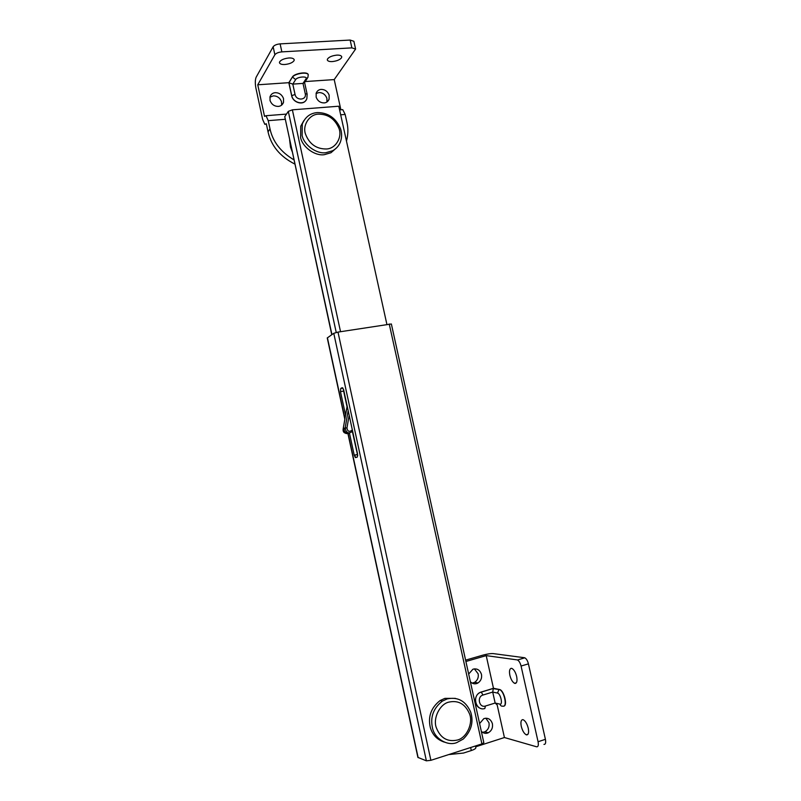 <?xml version="1.0" encoding="UTF-8"?>
<svg xmlns="http://www.w3.org/2000/svg" width="801" height="801" viewBox="0 0 801 801"><rect width="100%" height="100%" fill="white"/><g stroke="black" fill="none" stroke-linecap="round" stroke-linejoin="round"><path stroke-width="1.2" d="M528.239 728.179C529.03 732.484 528.5 734.737 526.658 734.907L526.257 734.807C524.094 733.576 522.432 730.762 521.291 726.377C520.51 722.332 520.97 720.089 522.642 719.638L523.273 719.759C525.436 720.98 527.088 723.794 528.239 728.179M516.645 676.444C517.436 680.75 516.935 683.083 515.133 683.443L514.572 683.313C512.5 682.122 510.928 679.448 509.867 675.303C509.096 671.278 509.526 668.955 511.158 668.324L511.949 668.445C514.012 669.636 515.584 672.309 516.645 676.444M485.837 718.177L488.99 722.792C489.591 726.817 488.23 729.821 484.885 731.804L482.492 732.354M479.609 723.563L483.834 718.627C487.989 717.506 490.843 719.198 492.405 723.714C493.015 727.759 491.644 730.782 488.29 732.775L488.069 732.875C485.756 733.826 483.504 733.336 481.341 731.383M474.392 668.855L478.137 673.811C478.758 677.396 477.596 680.239 474.663 682.332L472.139 683.143M468.675 674.042L472.91 669.225C477.056 668.184 479.919 669.906 481.471 674.392C482.092 678.006 480.93 680.87 477.977 682.973L477.126 683.393C474.803 684.304 472.56 683.774 470.387 681.811M482.983 695.028L481.211 692.034L493.346 688.369L492.715 692.074L482.983 695.028C476.645 696.7 479.188 708.194 485.416 706.031L495.148 703.038L496.99 704.76M481.221 708.605C474.242 707.083 473.391 696.049 479.689 692.605L493.466 688.269L499.894 689.581C504.099 690.943 507.714 705.541 503.889 706.082M499.954 704.129L495.148 703.038L492.715 692.074L497.501 693.065L498.873 689.751L499.654 689.651C504.34 691.183 507.564 707.533 503.018 706.142C501.506 706.412 500.485 705.741 499.954 704.129C503.138 705.07 500.555 693.466 497.501 693.065M521.071 666.042C520.27 662.918 519.068 660.895 517.486 659.984L524.815 657.821C526.417 658.732 527.619 660.745 528.42 663.859L521.071 666.042L538.072 741.736L545.411 739.323C546.022 742.787 545.541 744.479 543.959 744.389M475.664 746.802L504.42 737.531L536.65 746.802C538.212 746.892 538.683 745.21 538.072 741.736M448.79 754.562L463.519 753.05L471.298 750.547C474.212 749.576 475.734 748.635 475.864 747.723L475.474 745.971M465.902 661.486L486.207 655.618L517.146 659.894M524.475 657.731L493.196 653.596C490.713 653.456 487.268 653.966 482.873 655.148L465.601 660.134M504.42 737.531L497.141 704.79M493.466 688.269L486.207 655.618M545.411 739.323L528.42 663.859M332.615 150.748L326.007 152.671C316.946 154.293 304.15 145.371 302.117 135.549L302.287 124.035C305.251 116.996 310.227 113.181 317.226 112.591C328.01 112.571 335.759 117.907 340.475 128.571C342.017 132.916 341.987 137.402 340.395 142.027C338.803 145.932 336.21 148.836 332.615 150.748M336.78 147.654L330.963 152.741L324.375 154.663C315.354 156.285 302.618 147.414 300.595 137.632L300.755 126.168L303.819 120.681M338.813 128.06C342.708 136.791 335.779 148.926 326.237 148.986C316.275 148.986 309.366 144.02 305.511 134.097C302.227 125.356 309.516 114.072 318.608 114.163C327.979 114.153 334.708 118.778 338.813 128.06M463.318 739.023L456.75 742.607C447.729 746.352 434.753 738.923 432.53 728.179C430.047 717.215 433.341 708.194 442.412 701.085L447.178 698.913C457.952 696.63 465.802 701.055 470.718 712.179C473.761 722.101 471.298 731.053 463.318 739.023M444.375 742.137C437.116 739.734 432.43 734.847 430.307 727.478C427.834 716.575 431.118 707.593 440.149 700.525L444.895 698.362L455.389 698.372M469.426 713.621C473.491 722.722 466.813 737.971 457.281 740.064C447.328 742.167 440.32 737.991 436.265 727.518C432.81 718.277 439.879 703.909 448.96 702.097C458.322 700.104 465.141 703.949 469.426 713.621M292.085 151.399L290.513 147.204L289.632 140.045M336.75 55.129C339.524 54.999 341.176 55.519 341.737 56.691L341.536 57.762C339.904 59.795 336.841 61.066 332.325 61.577C329.551 61.727 327.879 61.206 327.309 60.015L327.399 59.174C328.821 57.051 331.944 55.71 336.75 55.129M288.811 57.982C291.804 57.842 293.607 58.403 294.207 59.675L294.077 60.636C292.605 62.688 289.551 63.98 284.906 64.501C281.902 64.651 280.09 64.09 279.479 62.818L279.519 62.078C280.771 59.945 283.874 58.573 288.811 57.982M316.045 93.547L318.958 92.556C322.733 92.606 325.376 94.508 326.888 98.253L326.948 101.987M329.161 95.139L329.091 99.264C328.09 101.517 326.438 102.738 324.155 102.918C320.34 102.878 317.677 100.956 316.145 97.171L316.175 93.136C317.176 90.823 318.848 89.572 321.181 89.392C324.976 89.452 327.639 91.374 329.161 95.139M269.907 97.191L273.341 95.86C277.246 95.91 279.96 97.842 281.491 101.637L281.602 105.161M283.504 98.493L283.514 102.368C282.533 104.851 280.781 106.203 278.277 106.413C274.353 106.373 271.609 104.43 270.047 100.586L270.007 96.801C270.978 94.258 272.74 92.876 275.304 92.666C279.229 92.726 281.952 94.668 283.504 98.493M295.038 94.428L291.754 95.709L288.961 82.823L292.796 84.105L295.038 94.428C296.28 101.076 306.913 100.275 305.251 93.687L303.008 83.404L304.56 82.513L307.314 78.358M306.042 100.155C302.788 105.742 292.896 102.378 291.684 95.82L288.831 82.683L292.475 76.886C294.428 73.352 307.614 71.219 308.215 74.623L308.245 74.793M308.215 74.623L307.924 77.427L305.982 78.888L303.008 83.404L292.796 84.105L295.679 79.579L292.535 77.146C294.488 73.612 307.674 71.479 308.265 74.883L308.285 74.944M281.862 51.875C278.438 52.235 276.105 53.186 274.873 54.738L273.141 46.758C274.373 45.186 276.695 44.225 280.12 43.875L281.862 51.875L351.879 47.87L350.147 40.06L353.872 41.292L355.604 49.051L351.879 47.87M340.886 109.787L334.217 79.589L355.604 49.051M294.828 164.065C280.09 156.565 271.159 145.832 268.045 131.855L269.997 128.851C272.751 141.637 280.72 151.96 293.907 159.83M346.473 141.096C348.185 134.678 348.335 128.44 346.923 122.403L345.161 114.443L342.748 109.637L341.486 109.737M269.997 128.851L268.235 120.661L266.012 115.714L264.53 116.355L257.752 84.796L274.873 54.738M273.141 46.758L256.13 77.256C255.119 79.73 255.038 83.324 255.889 88.04L262.628 119.399L264.841 124.355L266.292 123.734L268.045 131.855M334.217 79.589L305.191 81.562M288.831 82.683L257.752 84.796M350.147 40.06L280.12 43.875M336.23 332.455L288.3 111.389L292.365 109.827L338.783 106.213L386.883 324.355M331.764 334.708L284.766 116.696L331.934 334.588M288.3 111.389L284.766 116.696M352.39 431.539L357.737 455.749M357.366 454.517L354.222 455.158L355.394 457.591L357.256 457.131L357.556 454.027L343.689 389.967L342.217 387.664L340.755 388.445L340.485 391.649L345.561 415.128M343.459 389.136L343.639 391.088L340.485 391.649M347.023 406.728L343.639 391.088M354.222 455.158L349.456 433.161M347.954 433.721L417.902 757.406L426.382 760.83L430.888 760.319L481.912 743.899L483.834 742.717L391.359 323.974L337.992 332.095L333.767 333.316L327.259 337.952L344.841 419.293M496.76 689.05L495.939 689.16M485.416 706.031L484.855 708.505C476.575 711.428 471.529 696.95 479.809 692.625L481.091 692.014M493.346 688.369L499.323 689.561L493.126 688.6M471.298 750.547L470.638 747.523M347.183 406.107L343.198 428.715L344.15 429.166L344.31 428.225M347.424 432.53C345.241 432.57 344.15 431.449 344.15 429.166M348.165 410.653L345.181 427.864L346.953 427.984C347.514 431.359 349.136 432.15 351.829 430.357L352.49 431.409C348.445 434.102 346.012 432.91 345.181 427.864L343.259 428.675C343.639 433.081 345.802 434.522 349.757 433.011M349.166 415.258L346.953 427.984M351.829 430.357L352.29 429.716M305.251 93.687L307.143 94.208L304.59 82.483M305.982 78.888C308.145 75.935 297.351 76.646 295.679 79.579M307.143 94.208L306.873 98.523C304.72 105.792 293.136 103.109 291.754 95.709L291.684 95.82M288.961 82.823L292.475 76.886M345.161 114.443L340.675 114.803M285.136 119.299L268.235 120.661M292.365 109.827L340.535 331.694M342.948 388.054L340.755 388.445M426.382 760.83L333.767 333.316M430.888 760.319L337.992 332.095M481.912 743.899L389.236 323.984M355.434 457.611L354.873 455.028M418.142 757.636L348.145 433.691M344.921 418.793L327.409 337.742M528.019 734.237L526.257 734.807M516.365 682.772L514.572 683.313M488.29 732.775L484.885 731.804M477.977 682.973L474.663 682.332M493.236 688.46L479.689 692.605M517.486 659.984L524.815 657.821M300.755 126.168L302.287 124.035M440.149 700.525L442.412 701.085M347.153 405.977L343.198 428.715C342.598 432.58 344.75 434.022 349.677 433.021M327.259 101.767L329.091 99.264M281.862 104.941L283.514 102.368M266.012 115.714L286.498 114.092M339.594 109.887L342.748 109.637M265.902 124.265L266.403 124.225M356.615 457.341L355.394 457.591"/></g></svg>
